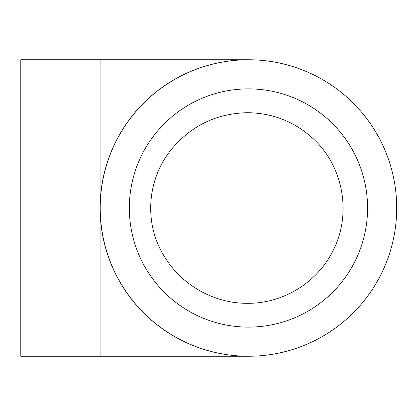 <?xml version="1.0" encoding="UTF-8"?>
<svg xmlns="http://www.w3.org/2000/svg" width="416" height="416" viewBox="0 0 416 416"><rect width="100%" height="100%" fill="white"/><g stroke="black" fill="none" stroke-linecap="round" stroke-linejoin="round"><path stroke-width="0.62" d="M314.007 139.485C343.834 167.352 351.816 215.046 332.821 251.077C317.148 282.75 282.734 303.67 247.499 303.3C213.491 303.566 180.378 284.424 163.462 254.961C143.749 222.56 147.202 178.578 171.574 149.245C191.381 125.575 216.689 113.396 247.499 112.7C273.166 113.048 295.334 121.976 314.007 139.485M129.334 208A119.127 119.127 0 0 0 308.022 311.163A119.127 119.127 0 0 0 308.022 104.837A119.127 119.127 0 0 0 129.334 208M248.461 356.247A148.247 148.247 0 0 0 376.844 133.879A148.247 148.247 0 0 0 120.078 133.879A148.247 148.247 0 0 0 248.461 356.247M248.357 59.753L100.084 59.753L100.084 356.247L20.8 356.247L20.8 59.753L248.409 59.753A148.247 148.247 0 0 0 100.11 208A148.247 148.247 0 0 0 248.409 356.247M247.068 112.7L247.499 112.7M100.084 356.247L248.357 356.247"/></g></svg>
